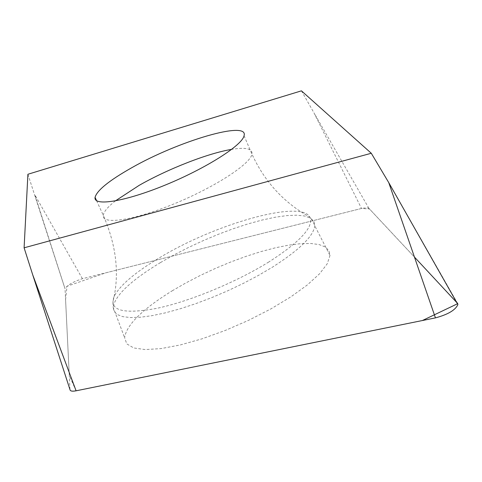 <?xml version="1.0" encoding="UTF-8"?>
<svg xmlns="http://www.w3.org/2000/svg" width="482" height="482" viewBox="0 0 482 482"><rect width="100%" height="100%" fill="white"/><g stroke="black" fill="none" stroke-linecap="round" stroke-linejoin="round"><path stroke-width="0.36" stroke-dasharray="2.41 1.81" d="M27.908 174.267L65.052 288.839C67.269 285.139 73.059 281.765 82.41 278.717L361.494 208.465L366.844 207.724L368.923 208.369L457.358 302.979L388.757 182.636M69.974 389.601L65.052 288.905M301.437 90.839L313.939 112.782L361.494 208.465M172.182 290.821L185.835 282.946L200.392 275.403L215.526 268.347L230.932 261.925L246.284 256.273L261.244 251.52L275.499 247.772L288.724 245.133L300.599 243.681L310.824 243.476L319.114 244.561L325.211 246.935L328.893 250.592L330.001 255.466L327.248 263.756L319.608 273.74L307.287 284.976L290.791 296.9L270.908 308.89L248.664 320.283L225.281 330.447L202.042 338.822L180.232 344.967L160.988 348.594L145.251 349.577L133.713 347.95L126.784 343.895L124.615 337.695C126.477 324.898 142.335 309.269 172.182 290.821M76.09 390.806L69.288 375.592L65.576 299.641L67.004 286.266L105.727 272.848L361.452 208.477L369.477 208.959L414.46 257.081M82.41 278.717L34.933 195.011L65.052 288.839M368.923 208.369L313.939 112.782M160.5 262.551C131.014 280.41 115.222 295.273 113.131 307.161L114.029 311.348L117.228 314.541L122.717 316.638L130.435 317.56L140.238 317.252L151.932 315.686L165.254 312.878L179.876 308.878L195.433 303.787L211.508 297.713L227.661 290.833L243.464 283.32L258.479 275.385L272.312 267.251C299.334 249.995 313.493 236.186 314.788 225.829L313.854 221.34L310.378 218.045L304.534 215.984L296.514 215.189L286.579 215.629L275.005 217.268L262.081 220.045L248.128 223.871L233.451 228.655L218.382 234.282L203.229 240.626L188.323 247.549L173.978 254.912L160.5 262.551M268.872 261.949C236.252 282.211 189.703 301.437 156.746 308.36C122.771 314.559 108.595 310.522 114.204 296.243C120.12 285.169 135.153 272.384 159.307 257.888C215.08 223.865 301.31 199.343 309.866 217.159C313.999 226.775 300.334 241.705 268.872 261.949M115.361 200.916C107.817 206.892 103.787 211.694 103.262 215.327C101.678 225.118 133.791 220.425 174.062 203.874C214.315 187.444 250.327 164.115 251.966 154.162C252.67 148.667 245.916 147.064 231.703 149.36M96.599 200.705L103.262 215.327C115.59 243.524 119.235 270.492 114.204 296.243L112.909 301.828L113.131 307.161L124.615 337.695M244.055 135.785L251.966 154.162C264.666 181.81 283.964 202.808 309.866 217.159L313.228 221.72L314.788 225.829L330.001 255.466"/><path stroke-width="0.72" d="M131.375 167.941C178.286 141.057 249.092 120.078 244.055 135.785C242.223 145.317 205.959 168.363 165.627 184.907C125.266 201.566 93.273 206.724 95.062 197.331C96.996 190.36 109.101 180.563 131.375 167.941M24.1 247.808L371.285 153.264L301.437 90.839L27.908 174.267L24.1 247.808L32.734 274.873L76.09 390.806C72.216 391.535 70.173 391.131 69.974 389.601L32.734 274.873M457.358 302.979L457.894 304.546C455.478 310.059 447.995 314.505 435.445 317.879L76.09 390.806L422.377 320.53L457.767 303.63L414.46 257.081M371.285 153.264L388.757 182.636L457.894 304.546M435.445 317.879L388.757 182.636M231.703 149.36C208.218 153.174 168.049 168.869 139.184 185.341L115.361 200.916M95.062 197.331L96.599 200.705"/></g></svg>
